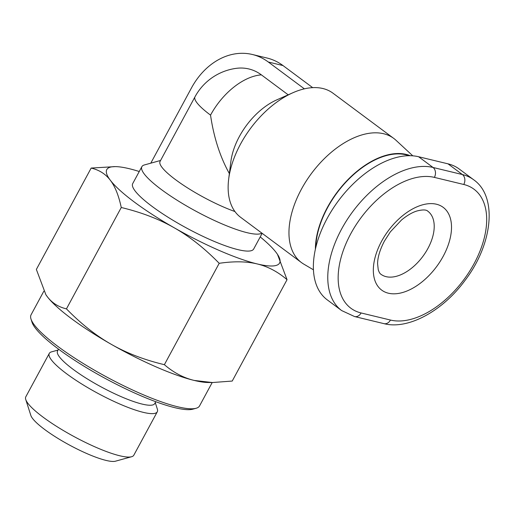 <?xml version="1.0" encoding="UTF-8"?>
<svg xmlns="http://www.w3.org/2000/svg" width="515" height="515" viewBox="0 0 515 515"><rect width="100%" height="100%" fill="white"/><g stroke="black" fill="none" stroke-linecap="round" stroke-linejoin="round"><path stroke-width="0.77" d="M160.577 160.468L144.374 164.948A68.759 13.474 28.4 0 0 141.876 166.66L132.709 183.604A68.759 13.474 28.4 0 0 152.067 206.38A68.759 13.474 28.4 0 0 214.697 241.612A68.759 13.474 28.4 0 0 253.683 249.009L262.154 233.334M141.876 166.66A68.759 13.474 28.4 0 0 161.234 189.436A68.759 13.474 28.4 0 0 220.896 223.401A68.759 13.474 28.4 0 0 261.858 233.115M412.792 155.839L395.971 140.254A77.353 45.12 126.6 0 0 393.788 138.438L332.973 93.189A77.353 45.12 126.6 0 0 292.938 92.719A77.353 45.12 126.6 0 0 240.531 144.084A77.353 45.12 126.6 0 0 228.673 179.104A77.353 45.12 126.6 0 0 240.627 217.311L301.436 262.56A77.353 45.12 126.6 0 0 303.805 264.131L313.41 269.789M393.788 138.438A77.353 45.12 126.6 0 0 301.339 189.333A77.353 45.12 126.6 0 0 301.436 262.56M315.386 249.125A74.134 43.241 -53.4 0 1 327.276 207.654A74.134 43.241 -53.4 0 1 410.255 155.723M228.673 179.104L230.875 161.568A55.253 32.226 -53.4 0 1 239.346 136.559A55.253 32.226 -53.4 0 1 276.78 99.871L292.938 92.719M315.759 247.528A73.671 42.97 -53.4 0 1 327.546 207.725A73.671 42.97 -53.4 0 1 409.007 155.723M155.273 402.614L157.345 409.09A61.394 12.032 -151.6 0 1 157.287 411.794A61.394 12.032 -151.6 0 1 122.486 405.183A61.394 12.032 -151.6 0 1 66.564 373.729A61.394 12.032 -151.6 0 1 49.286 353.393A61.394 12.032 -151.6 0 1 51.513 351.867L58.066 350.052M58.556 349.151L57.545 351.018A55.253 10.828 28.4 0 0 73.098 369.319A55.253 10.828 28.4 0 0 123.426 397.632A55.253 10.828 28.4 0 0 154.751 403.573L155.762 401.706M157.287 411.794L133.81 455.215A61.394 12.032 -151.6 0 1 131.576 456.741A61.394 12.032 -151.6 0 1 43.086 417.156A61.394 12.032 -151.6 0 1 25.75 399.518A61.394 12.032 -151.6 0 1 25.802 396.814L49.286 353.393M25.75 399.518L30.836 415.412A49.112 9.624 28.4 0 0 44.702 429.516A49.112 9.624 28.4 0 0 115.495 461.189L131.576 456.741M212.193 382.536L199.556 405.904A95.771 18.765 -151.6 0 1 196.073 408.279A95.771 18.765 -151.6 0 1 58.028 346.524A95.771 18.765 -151.6 0 1 30.984 319.017A95.771 18.765 -151.6 0 1 31.067 314.8L43.807 291.245M30.984 319.017L32.001 322.19A93.318 18.282 28.4 0 0 58.35 348.996A93.318 18.282 28.4 0 0 192.861 409.168L196.073 408.279M139.25 171.514A98.23 19.248 28.4 0 0 129.181 168.682A98.23 19.248 28.4 0 0 115.302 166.615A98.23 19.248 28.4 0 0 110.307 180.218A98.23 19.248 28.4 0 0 174.321 227.842A98.23 19.248 28.4 0 0 257.21 263.938A98.23 19.248 28.4 0 0 277.43 254.281A98.23 19.248 28.4 0 0 276.085 252.401A98.23 19.248 28.4 0 0 260.217 236.919M277.476 254.346L287.042 279.69C277.804 271.74 267.858 266.487 257.21 263.938C246.576 261.35 233.907 261.144 219.197 263.313C204.648 248.404 189.694 236.578 174.321 227.842C158.968 219.068 141.277 212.289 121.263 207.5C118.688 195.481 115.038 186.385 110.307 180.218C105.594 174.012 99.215 169.963 91.168 168.064L36.359 269.429L45.874 294.702L47.316 296.717A98.23 19.248 -151.6 0 1 45.97 294.838A98.23 19.248 -151.6 0 1 45.925 294.773M66.448 308.871C80.99 323.781 95.951 335.606 111.324 344.348A98.23 19.248 -151.6 0 1 47.316 296.717C52.028 302.923 58.407 306.972 66.448 308.871L121.263 207.5M111.324 344.348C126.684 353.123 144.374 359.901 164.382 364.684C173.613 372.635 183.559 377.888 194.213 380.437A98.23 19.248 -151.6 0 1 111.324 344.348M212.444 382.536L208.099 382.503A98.23 19.248 -151.6 0 1 194.213 380.437L212.444 382.536L232.226 381.055L287.042 279.69M219.197 263.313L164.382 364.684M91.168 168.064L115.302 166.615M473.613 179.735L459.213 169.017A85.947 50.135 126.6 0 0 447.992 163.834L418.618 156.747A85.947 50.135 126.6 0 0 332.375 209.56A85.947 50.135 126.6 0 0 327.225 299.846L341.632 310.558L354.552 316.545L383.933 323.639C408.022 330.018 442.591 311.105 465.019 280.418C492.952 243.968 497.735 196.376 473.613 179.735A85.947 50.135 126.6 0 0 462.399 174.553A7.365 5.807 103.6 0 1 463.764 184.479A78.583 45.835 -53.4 0 1 474.115 263.609A78.583 45.835 -53.4 0 1 390.46 320.047A7.365 5.807 103.6 0 1 383.933 323.639M288.194 94.818L261.375 74.862A53.869 42.468 -76.4 0 0 236.282 68.341A55.253 55.253 0 0 0 194.985 96.826A55.253 10.828 28.4 0 0 210.538 115.128C213.783 137.338 220.059 156.83 229.362 173.587M150.786 163.178L191.438 87.994A68.759 54.204 103.6 0 1 252.376 54.493A68.759 54.204 103.6 0 1 268.315 62.019L304.371 88.844M312.689 87.653L283.005 65.566A68.759 54.204 -76.4 0 0 267.066 58.034L252.376 54.493M194.985 96.826L160.056 161.433A55.253 10.828 28.4 0 0 182.928 184.885A55.253 10.828 28.4 0 0 234.924 211.536M427.875 211.24A39.288 22.918 -53.4 0 1 427.926 248.436A39.288 22.918 -53.4 0 1 386.096 276.658A39.288 22.918 -53.4 0 1 380.971 274.289C379.986 273.787 379.079 272.248 378.235 269.68L377.592 263.751C377.637 257.333 379.903 249.801 384.377 241.162L390.344 231.866L401.565 219.95C407.14 215.386 412.27 212.405 416.944 210.989C422.699 209.534 426.343 209.618 427.875 211.24M443.267 256.161A51.571 30.082 126.6 0 0 436.475 204.236A51.571 30.082 126.6 0 0 381.576 241.278A51.571 30.082 126.6 0 0 388.374 293.202A51.571 30.082 126.6 0 0 443.267 256.161M390.46 320.047L361.086 312.959A78.583 45.835 -53.4 0 1 350.728 233.829A78.583 45.835 -53.4 0 1 434.383 177.392L463.764 184.479M447.992 163.834L462.399 174.553L433.018 167.465A7.365 5.807 103.6 0 1 434.383 177.392M418.618 156.747L433.018 167.465A85.947 50.135 126.6 0 0 346.775 220.278A85.947 50.135 126.6 0 0 341.632 310.558M361.086 312.959A7.365 5.807 103.6 0 1 354.552 316.545M268.315 62.019L283.005 65.566M210.538 115.128A55.253 32.226 -53.4 0 1 261.375 74.862"/></g></svg>

